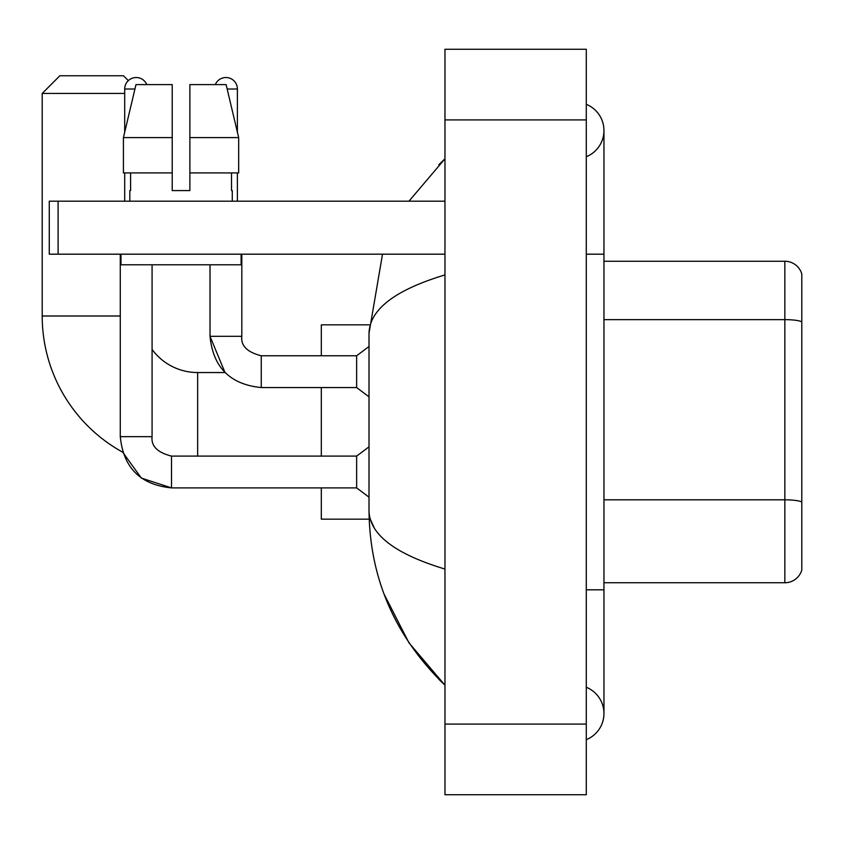 <?xml version="1.0" encoding="UTF-8"?>
<svg xmlns="http://www.w3.org/2000/svg" width="844" height="844" viewBox="0 0 844 844"><rect width="100%" height="100%" fill="white"/><g stroke="black" fill="none" stroke-linecap="round" stroke-linejoin="round"><path stroke-width="1.27" d="M801.8 273.962A17.661 17.661 0 0 0 784.846 261.25A17.661 17.661 0 0 1 801.8 273.962L801.8 570.038A17.661 17.661 0 0 1 784.846 582.75L603.956 582.75M784.846 582.75L784.846 499.817A17.661 3.07 180 0 1 801.8 502.032L801.8 321.849A17.661 3.07 180 0 0 784.846 319.633L784.846 261.25L603.956 261.25M586.285 589.819L603.956 589.819L603.956 130.525A28.263 28.263 0 0 1 586.285 156.731A28.263 28.263 0 0 0 586.285 104.329A28.263 28.263 0 0 1 603.956 130.525A28.263 28.263 0 0 0 586.285 104.329A28.263 28.263 0 0 1 603.956 130.525M586.285 739.671A28.263 28.263 0 0 0 586.285 687.269A28.263 28.263 0 0 1 586.285 739.671A28.263 28.263 0 0 0 603.956 713.475A28.263 28.263 0 0 1 586.285 739.671M444.967 274.933C395.003 289.998 369.683 309.453 369.007 333.317L369.007 510.683C369.566 534.463 394.887 553.917 444.967 569.067M444.967 794.731L586.285 794.731L586.285 49.269L444.967 49.269L444.967 794.731M369.007 333.317L382.511 254.181M408.96 201.188L444.967 158.788L408.96 201.188M384.062 594.092L408.981 642.854L444.967 685.212C395.076 636.787 369.756 578.604 369.007 510.683M374.303 527.996L370.263 519.155M189.879 190.586L172.218 190.586L189.879 190.586L172.218 190.586L189.879 190.586L189.879 84.6L226.118 84.6L238.673 137.593L238.673 172.925L189.879 172.925M215.315 84.6A11.478 11.478 0 0 1 237.396 89.01L237.396 132.213L238.673 137.593L189.879 137.593M171.511 456.129L171.511 487.895L141.381 478.094L122.696 452.194A155.454 155.454 0 0 1 42.2 316.004L42.2 93.431L59.861 75.76L123.456 75.76L128.33 80.634M197.654 456.098L197.654 372.542A56.527 56.527 0 0 1 152.078 349.448M124.701 93.431L42.2 93.431M321.311 387.554L321.311 456.098M321.311 487.895L321.311 519.155L369.155 519.155M369.155 324.845L321.311 324.845L321.311 355.757M124.701 132.213L124.701 89.01A11.478 11.478 0 0 1 146.782 84.6M120.281 436.664C123.351 467.745 140.431 484.815 171.511 487.895C140.431 484.815 123.351 467.745 120.281 436.664L152.078 436.664C151.013 446.086 157.49 452.563 171.511 456.098L356.643 456.098L356.643 487.895L171.511 487.895L141.381 478.094L122.696 452.194L141.381 478.094L171.511 487.895C140.431 484.815 123.351 467.745 120.281 436.664L120.281 254.181M152.078 436.664C151.013 446.086 157.49 452.563 171.511 456.098C157.49 452.563 151.013 446.086 152.078 436.664L152.078 264.784M124.701 172.925L124.701 201.188M210.019 264.784L210.019 336.323C213.089 367.404 230.169 384.484 261.25 387.554C230.169 384.484 213.089 367.404 210.019 336.323L225.01 372.542L210.019 336.323L241.817 336.323C240.751 345.745 247.229 352.222 261.25 355.757L356.643 355.757L356.643 387.554L261.25 387.554L261.25 355.788M237.396 172.925L237.396 201.188M58.099 254.181L49.269 254.181L49.269 201.188L58.099 201.188L58.099 254.181L444.967 254.181M444.967 201.188L58.099 201.188M172.218 137.593L172.218 172.925L172.218 137.593L123.424 137.593L135.979 84.6L172.218 84.6L172.218 190.586M129.818 190.586L130.588 190.586L129.818 190.586L129.818 201.188M232.279 190.586L231.509 190.586L232.279 190.586L232.279 201.188M231.509 172.925L231.509 190.586M130.588 190.586L130.588 172.925M120.987 254.181L120.987 264.784L241.11 264.784L241.11 254.181M172.218 172.925L123.424 172.925L123.424 137.593L135.979 84.6M238.673 172.925L238.673 137.593L226.118 84.6M603.956 499.817L784.846 499.817L784.846 319.633L603.956 319.633M586.285 254.181L603.956 254.181M444.967 724.078L586.285 724.078M444.967 119.922L586.285 119.922M42.2 316.004L120.281 316.004M124.701 89.01L134.924 89.01M261.25 355.757C247.229 352.222 240.751 345.745 241.817 336.323L241.785 336.323C240.751 345.745 247.229 352.222 261.25 355.757C247.229 352.222 240.751 345.745 241.817 336.323L241.817 254.181M227.173 89.01L237.396 89.01M603.956 589.819L603.956 713.475M444.967 158.788L438.817 164.728M444.967 685.212L438.817 679.272M225.01 372.542L197.654 372.542M356.643 487.895L369.007 497.169M356.643 456.098L369.007 446.824M356.643 387.554L369.007 396.828M356.643 355.757L369.007 346.483"/></g></svg>
